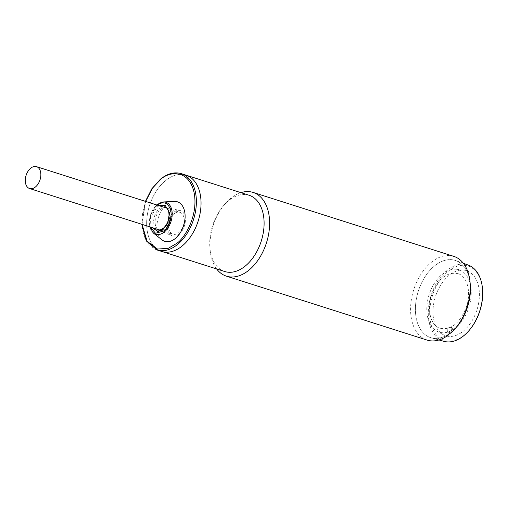 <?xml version="1.0" encoding="UTF-8"?>
<svg xmlns="http://www.w3.org/2000/svg" width="508" height="508" viewBox="0 0 508 508"><rect width="100%" height="100%" fill="white"/><g stroke="black" fill="none" stroke-linecap="round" stroke-linejoin="round"><path stroke-width="0.38" stroke-dasharray="2.54 1.91" d="M468.198 265.068A40.03 25.533 -72.3 0 0 431.736 293.516A40.03 25.533 -72.3 0 0 442.214 340.76A40.03 25.533 -72.3 0 0 443.903 341.332M470.218 283.864A40.519 25.845 -72.3 0 0 438.233 263.284A40.519 25.845 -72.3 0 0 416.027 317.011A40.519 25.845 -72.3 0 0 449.77 333.331A40.519 25.845 107.7 0 1 431.222 337.807A40.519 25.845 107.7 0 1 429.508 337.229A40.519 25.845 107.7 0 1 418.757 289.833A40.519 25.845 107.7 0 1 455.816 260.61A40.519 25.845 107.7 0 1 456.362 260.814A40.519 25.845 107.7 0 1 470.11 282.854M482.6 290.208A39.027 24.892 -72.3 0 0 461.74 265.347A39.027 24.892 -72.3 0 0 433.051 293.98A39.027 24.892 -72.3 0 0 437.89 336.563A39.027 24.892 -72.3 0 0 470.192 329.152M467.512 271.024A34.176 21.793 107.7 0 1 476.46 311.36A34.176 21.793 107.7 0 1 444.868 335.47A34.176 21.793 107.7 0 1 443.319 334.734A34.176 21.793 107.7 0 1 435.426 296.628A34.176 21.793 107.7 0 1 463.906 270.116A34.176 21.793 107.7 0 1 467.512 271.024M459.861 270.123A32.709 20.86 107.7 0 1 468.42 308.724A32.709 20.86 107.7 0 1 438.188 331.807A32.709 20.86 107.7 0 1 436.702 331.102A32.709 20.86 107.7 0 1 429.152 294.627A32.709 20.86 107.7 0 1 456.413 269.253A32.709 20.86 107.7 0 1 459.861 270.123M455.746 327.927A40.519 25.845 107.7 0 1 449.783 333.324L449.009 330.333L447.573 329.876L448.64 334.061M458.572 273.806C467.83 277.076 471.437 293.389 466.109 307.784C459.308 323.882 450.431 330.664 439.49 328.124C430.238 324.86 426.612 308.566 431.933 294.151C438.721 278.054 447.605 271.272 458.572 273.806M175.59 212.839A11.474 7.315 -72.3 0 0 168.719 224.174A11.474 7.315 -72.3 0 0 172.904 234.188A11.474 7.315 -72.3 0 0 177.184 233.674A11.474 7.315 -72.3 0 0 184.055 222.339A11.474 7.315 -72.3 0 0 179.87 212.325A11.474 7.315 -72.3 0 0 175.59 212.839M157.093 205.067L150.59 215.17L150.127 226.93M179.153 234.093A13.278 8.465 107.7 0 1 171.837 235.712A13.278 8.465 107.7 0 1 167.424 225.234A13.278 8.465 107.7 0 1 173.628 212.42A13.278 8.465 107.7 0 1 179.876 210.464A13.278 8.465 107.7 0 1 185.395 220.44A13.278 8.465 107.7 0 1 179.153 234.093M165.938 207.575A11.836 7.55 107.7 0 1 166.243 207.626A11.836 7.55 107.7 0 1 166.726 207.753A11.836 7.55 107.7 0 1 171.145 216.897A11.836 7.55 107.7 0 1 165.595 228.702A11.836 7.55 107.7 0 1 159.537 230.315A11.836 7.55 107.7 0 1 159.067 230.137A11.836 7.55 107.7 0 1 158.788 230.01M157.874 229.4A11.836 7.55 107.7 0 1 155.251 219.748A11.836 7.55 107.7 0 1 160.668 209.366A11.836 7.55 107.7 0 1 164.833 207.537M185.998 175.152A40.03 25.533 -72.3 0 0 165.519 180.613A40.03 25.533 -72.3 0 0 146.736 220.529A40.03 25.533 -72.3 0 0 161.696 251.441A40.03 25.533 107.7 0 1 146.736 220.529A40.03 25.533 107.7 0 1 165.519 180.613A40.03 25.533 107.7 0 1 185.998 175.152M161.931 239.82A20.752 13.233 107.7 0 1 157.188 222.923A20.752 13.233 107.7 0 1 166.694 204.61A20.752 13.233 107.7 0 1 174.181 201.384M453.765 256.356A43.942 28.023 -72.3 0 0 431.286 262.35A43.942 28.023 -72.3 0 0 410.667 306.159A43.942 28.023 -72.3 0 0 427.088 340.087M216.618 268.935A43.942 28.023 107.7 0 1 211.366 257.505A43.942 28.023 107.7 0 1 210.191 250.736A43.942 28.023 107.7 0 1 225.152 203.778A43.942 28.023 107.7 0 1 230.632 198.431A43.942 28.023 107.7 0 1 240.925 192.646M224.758 271.526A40.03 25.533 107.7 0 1 211.023 254.527A40.03 25.533 107.7 0 1 209.956 248.361A40.03 25.533 107.7 0 1 223.584 205.575A40.03 25.533 107.7 0 1 228.581 200.704A40.03 25.533 107.7 0 1 249.06 195.243M450.825 333.026L452.933 330.752L452.164 327.755A36.862 23.508 107.7 0 1 450.602 329.114A36.862 23.508 107.7 0 1 449.009 330.333M451.904 331.895L450.736 327.298L447.383 328.085L446.799 329.222L447.573 329.876M452.933 330.752A40.519 25.845 -72.3 0 0 456.425 327.171M450.736 327.298L452.164 327.755M142.03 224.352L145.637 201.422M157.036 249.955A40.03 25.533 107.7 0 1 142.075 219.043A40.03 25.533 107.7 0 1 160.858 179.127A40.03 25.533 107.7 0 1 181.343 173.666M166.726 207.753L165.291 207.296A11.836 7.55 107.7 0 1 169.716 216.44A11.836 7.55 107.7 0 1 164.16 228.244A11.836 7.55 107.7 0 1 158.102 229.857L159.537 230.315M156.439 228.943A11.836 7.55 107.7 0 1 153.816 219.291A11.836 7.55 107.7 0 1 159.233 208.915A11.836 7.55 107.7 0 1 163.405 207.08M159.093 205.708L157.397 206.864L152.184 214.573L152.133 227.571M153.435 233.083A16.802 10.712 107.7 0 1 149.587 219.405A16.802 10.712 107.7 0 1 157.29 204.572A16.802 10.712 107.7 0 1 163.347 201.962M463.398 263.334L455.816 260.61M438.982 339.966L431.222 337.807M436.702 331.102L443.319 334.734M456.413 269.253L463.906 270.116M159.772 230.003L172.904 234.188M166.732 208.14L179.87 212.325M145.421 201.352L141.751 224.263M156.705 204.946L150.419 214.967L149.739 226.809M159.067 230.137L171.837 235.712M166.243 207.626L179.876 210.464M209.956 248.361L210.191 250.736M223.584 205.575L225.152 203.778M446.799 329.222L448.272 335.007"/><path stroke-width="0.76" d="M438.982 339.966L443.903 341.332A40.03 25.533 -72.3 0 0 469.837 329.597A40.03 25.533 -72.3 0 0 479.215 312.522A40.03 25.533 -72.3 0 0 482.562 289.649A40.03 25.533 -72.3 0 0 468.738 265.271A40.03 25.533 -72.3 0 0 468.198 265.068L463.398 263.334M469.837 329.597L470.192 329.152A39.027 24.892 -72.3 0 0 479.336 312.509A39.027 24.892 -72.3 0 0 482.6 290.208L482.562 289.649M470.11 282.854A40.519 25.845 107.7 0 1 455.746 327.927M449.77 333.331L449.77 333.324A40.519 25.845 107.7 0 1 449.77 333.331L448.272 335.007M33.865 188.017A11.474 7.315 107.7 0 1 29.585 188.531A11.474 7.315 107.7 0 1 25.4 178.518A11.474 7.315 107.7 0 1 32.271 167.176A11.474 7.315 107.7 0 1 36.551 166.668A11.474 7.315 107.7 0 1 40.735 176.676A11.474 7.315 107.7 0 1 33.865 188.017M150.127 226.93L155.524 233.255L163.563 231.07C168.853 227.343 172.574 215.944 170.523 209.747C167.888 202.444 163.366 200.92 156.966 205.175M158.788 230.01A11.836 7.55 107.7 0 1 157.874 229.4M182.181 245.974A40.03 25.533 -72.3 0 0 200.965 206.064A40.03 25.533 -72.3 0 0 185.998 175.152A40.03 25.533 107.7 0 1 200.965 206.064A40.03 25.533 107.7 0 1 182.181 245.974A40.03 25.533 107.7 0 1 161.696 251.441A40.03 25.533 -72.3 0 0 182.181 245.974M174.181 201.384A20.752 13.233 107.7 0 1 185.096 215.481A20.752 13.233 107.7 0 1 175.33 238.487A20.752 13.233 107.7 0 1 161.931 239.82L153.435 233.083A16.802 10.712 107.7 0 0 164.281 232.004A16.802 10.712 107.7 0 0 172.187 213.379A16.802 10.712 107.7 0 0 163.347 201.962L174.181 201.384M164.833 207.537A11.836 7.55 107.7 0 1 165.938 207.575M226.441 276.161L427.088 340.087A43.942 28.023 -72.3 0 0 448.297 335.09L448.856 333.864L450.825 333.026A43.942 28.023 -72.3 0 0 455.054 328.746A43.942 28.023 -72.3 0 0 470.014 281.788A43.942 28.023 -72.3 0 0 453.765 256.356L253.117 192.43A43.942 28.023 107.7 0 1 268.186 211.093A43.942 28.023 107.7 0 1 248.92 270.167A43.942 28.023 107.7 0 1 226.441 276.161A43.942 28.023 107.7 0 1 216.618 268.935M240.925 192.646A43.942 28.023 107.7 0 1 253.117 192.43M249.06 195.243A40.03 25.533 107.7 0 1 262.795 212.242A40.03 25.533 107.7 0 1 245.243 266.065A40.03 25.533 107.7 0 1 224.758 271.526L157.036 249.955A40.03 25.533 107.7 0 0 177.521 244.494A40.03 25.533 107.7 0 0 196.304 204.578A40.03 25.533 107.7 0 0 181.343 173.666L249.06 195.243M455.054 328.746L456.425 327.171A40.519 25.845 -72.3 0 0 470.218 283.864L470.014 281.788M145.637 201.422L152.895 187.7L160.344 179.699C167.405 172.383 187.369 167.64 193.726 190.957C199.396 214.833 184.315 238.716 176.6 243.465L168.205 248.349L157.48 249.047L147.104 241.262L142.03 224.352M163.405 207.08A11.836 7.55 107.7 0 1 165.291 207.296C166.713 207.677 167.824 209.055 168.631 211.43C169.837 217.996 168.072 223.628 163.335 228.327C160.331 230.067 158.585 230.575 158.102 229.857A11.836 7.55 107.7 0 1 156.439 228.943M152.133 227.571L157.944 231.527L163.131 229.381L167.532 223.59L169.539 212.852L165.138 205.251L159.093 205.708M448.64 334.061L448.748 334.474M29.585 188.531L159.772 230.003M36.551 166.668L166.732 208.14M181.343 173.666C174.498 171.679 167.532 173.514 160.445 179.172L151.816 188.779L145.421 201.352M141.751 224.263L146.317 240.925L157.036 249.955M163.347 201.962L156.705 204.946M149.739 226.809L153.435 233.083"/></g></svg>
